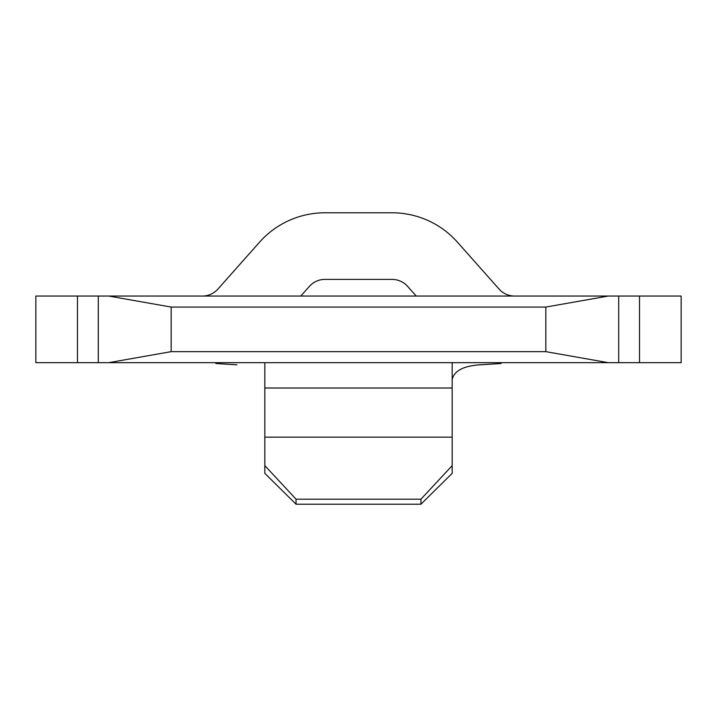 <?xml version="1.0" encoding="UTF-8"?>
<svg xmlns="http://www.w3.org/2000/svg" width="717" height="717" viewBox="0 0 717 717"><rect width="100%" height="100%" fill="white"/><g stroke="black" fill="none" stroke-linecap="round" stroke-linejoin="round"><path stroke-width="1.08" d="M264.824 473.345L264.824 465.62L296.049 499.202L296.049 504.212L264.824 473.345M264.824 362.668L264.824 465.62M545.843 307.064L171.157 307.064L171.157 351.653L545.843 351.653L545.843 307.064L608.294 296.049L618.699 296.049L618.699 362.668L98.301 362.668L98.301 296.049L608.294 296.049M98.301 362.668L35.85 362.668L35.85 296.049L98.301 296.049M639.519 362.668L681.15 362.668L681.15 296.049L639.519 296.049L639.519 362.668L618.699 362.668M618.699 296.049L639.519 296.049M171.157 351.653L108.706 362.668M608.294 362.668L545.843 351.653M108.706 296.049L171.157 307.064M452.176 379.347C454.426 370.698 463.702 365.858 480.014 364.828L501.147 363.51M452.176 362.668L452.176 473.345L420.951 504.212L296.049 504.212M452.176 437.164L264.824 437.164M420.951 504.212L420.951 499.202L296.049 499.202M420.951 499.202L452.176 465.62M236.986 364.828L215.853 363.51M202.382 296.049A20.82 20.82 0 0 0 217.95 289.05L259.554 242.176A87.429 87.429 0 0 1 324.944 212.788L392.056 212.788A87.429 87.429 0 0 1 457.446 242.176L499.05 289.05A20.82 20.82 0 0 0 514.618 296.049M416.201 296.049L407.623 286.397A20.82 20.82 0 0 0 392.056 279.397L324.944 279.397A20.82 20.82 0 0 0 309.377 286.397L300.799 296.049M77.481 362.668L77.481 296.049M452.176 388.014L264.824 388.014"/></g></svg>
